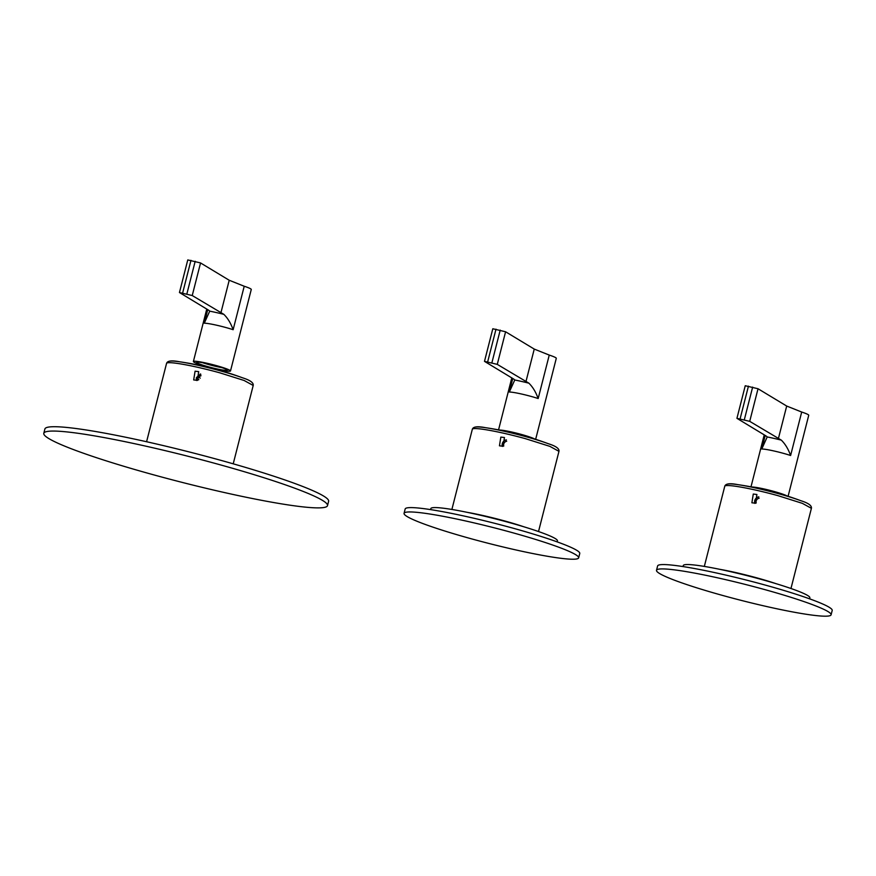 <?xml version="1.0" encoding="UTF-8"?>
<svg xmlns="http://www.w3.org/2000/svg" width="876" height="876" viewBox="0 0 876 876"><rect width="100%" height="100%" fill="white"/><g stroke="black" fill="none" stroke-linecap="round" stroke-linejoin="round"><path stroke-width="1.31" d="M43.8 433.313L44.906 428.977A146.391 13.381 14.3 0 1 219.066 459.845A146.391 13.381 14.3 0 1 328.61 501.291L327.504 505.638A146.391 13.381 14.3 0 1 153.355 474.759A146.391 13.381 14.3 0 1 43.8 433.313A146.391 13.381 14.3 0 1 217.96 464.192A146.391 13.381 14.3 0 1 327.504 505.638M195.074 371.194L193.684 379.932L197.319 380.381L198.688 371.632L195.074 371.194M200.626 373.997L200.078 374.107M200.648 374.041L196.465 377.534A4.5 4.292 -58.9 0 0 196.717 380.512M197.658 380.272A3.384 3.219 121.1 0 1 200.878 374.994M200.922 375.837L198.6 376.581L197.954 379.089L198.655 379.768M197.954 379.089L198.852 379.636M198.6 376.581L200.21 378.18M430.576 509.602L430.839 508.584A65.317 5.968 14.3 0 1 508.54 522.359A65.317 5.968 14.3 0 1 557.421 540.853L557.158 541.872M404.066 513.336L405.172 508.989A90.086 8.234 14.3 0 1 512.34 527.987A90.086 8.234 14.3 0 1 579.759 553.49L578.653 557.837A90.086 8.234 14.3 0 1 471.474 538.839A90.086 8.234 14.3 0 1 404.066 513.336A90.086 8.234 14.3 0 1 511.234 532.334A90.086 8.234 14.3 0 1 578.653 557.837M467.258 512.351A44.709 4.084 14.3 0 1 504.543 520.924A44.709 4.084 14.3 0 1 523.64 526.717M500.831 437.091L499.451 445.818L503.087 446.267L504.456 437.529L500.831 437.091M506.394 439.883L505.715 440.037A4.84 4.621 -58.9 0 0 502.43 446.399M506.678 441.252A3.657 3.493 -58.9 0 0 503.766 446.015M683.017 566.575L683.28 565.546A65.317 5.968 14.3 0 1 760.981 579.321A65.317 5.968 14.3 0 1 809.851 597.815L809.599 598.834M656.507 570.298L657.613 565.951A90.086 8.234 14.3 0 1 764.781 584.949A90.086 8.234 14.3 0 1 832.2 610.452L831.094 614.799A90.086 8.234 14.3 0 1 723.915 595.8A90.086 8.234 14.3 0 1 656.507 570.298A90.086 8.234 14.3 0 1 763.675 589.296A90.086 8.234 14.3 0 1 831.094 614.799M719.7 569.312A44.709 4.084 14.3 0 1 756.984 577.897A44.709 4.084 14.3 0 1 776.07 583.69M753.272 494.053L751.893 502.78L755.528 503.229L756.897 494.491L753.272 494.053M758.835 496.856L758.156 496.999A4.84 4.621 -58.9 0 0 754.871 503.371M759.12 498.214A3.657 3.493 -58.9 0 0 756.207 502.977M524.921 436.073A15.768 1.445 -165.7 0 0 526.848 436.434M507.653 431.55A15.768 1.445 -165.7 0 0 509.525 432.153M504.685 431.091A15.768 1.445 14.3 0 1 512.898 432.613A15.768 1.445 14.3 0 1 529.673 437.463M534.678 439.007A19.141 1.752 -165.7 0 0 512.022 432.087A19.141 1.752 -165.7 0 0 499.561 430.061M535.652 439.325L556.293 358.317A19.141 1.752 -165.7 0 0 549.252 355.076L534.25 349.086L505.583 331.774L492.805 328.763L484.494 361.361L513.314 378.837A45.037 4.117 -165.7 0 1 514.76 379.987L509.317 392.021A19.141 1.752 -165.7 0 1 521.713 394.058A19.141 1.752 -165.7 0 1 538.171 398.536C535.849 392.076 532.75 386.951 528.874 383.173L497.272 364.372L484.494 361.361M777.362 493.046A15.768 1.445 -165.7 0 0 779.29 493.407M760.094 488.512A15.768 1.445 -165.7 0 0 761.967 489.115M757.127 488.052A15.768 1.445 14.3 0 1 765.339 489.585A15.768 1.445 14.3 0 1 782.115 494.425M787.119 495.969A19.141 1.752 -165.7 0 0 764.463 489.049A19.141 1.752 -165.7 0 0 751.991 487.023M788.093 496.287L808.734 415.279A19.141 1.752 -165.7 0 0 801.693 412.038L786.692 406.048L758.025 388.747L745.246 385.736L736.935 418.334L765.755 435.799A45.037 4.117 -165.7 0 1 767.201 436.949L761.759 448.994A19.141 1.752 -165.7 0 1 774.154 451.02A19.141 1.752 -165.7 0 1 790.612 455.498C788.29 449.049 785.192 443.924 781.315 440.135L749.714 421.345L736.935 418.334M202.619 362.708A15.768 1.445 -165.7 0 0 209.014 364.646A15.768 1.445 14.3 0 0 216.58 366.54A15.768 1.445 -165.7 0 0 221.814 367.602M222.581 370A15.768 1.445 14.3 0 1 216.022 368.708A15.768 1.445 14.3 0 1 208.466 366.814A15.768 1.445 14.3 0 1 196.662 362.346A15.768 1.445 14.3 0 1 207.864 363.781A15.768 1.445 14.3 0 1 227.223 370.143A15.768 1.445 14.3 0 1 222.581 370M216.898 369.234A19.141 1.752 -165.7 0 0 230.498 370.975A19.141 1.752 -165.7 0 0 206.988 363.255A19.141 1.752 -165.7 0 0 193.388 361.514A19.141 1.752 -165.7 0 0 216.898 369.234M230.498 370.975L251.27 289.474A19.141 1.752 -165.7 0 0 244.218 286.244L229.216 280.254L200.549 262.942L187.771 259.931L179.46 292.529L208.28 309.995A45.037 4.117 -165.7 0 1 209.725 311.155L204.283 323.189A19.141 1.752 -165.7 0 1 216.679 325.226A19.141 1.752 -165.7 0 1 233.136 329.704C230.815 323.244 227.716 318.119 223.84 314.342L192.238 295.54L179.46 292.529M233.224 463.82L253.208 385.462L244.141 380.491L219.745 372.804A44.709 4.084 14.3 0 0 166.56 363.376C167.425 360.748 171.773 360.222 179.602 361.777A42.771 3.909 14.3 0 1 219.865 370.723A306.293 62.503 -74.6 0 0 217.149 369.628A306.293 306.293 0 0 0 179.602 361.777A42.771 3.909 14.3 0 0 170.064 361.142M253.208 385.462C253.701 382.746 250.142 380.195 242.521 377.808A42.771 3.909 -165.7 0 0 219.865 370.723M451.885 509.46L472.328 429.262A44.709 4.084 14.3 0 1 525.512 438.69L549.909 446.377L558.965 451.348C559.457 448.632 555.899 446.081 548.277 443.705A42.771 3.909 -165.7 0 0 525.633 436.609A306.293 62.503 -74.6 0 0 522.917 435.514A306.293 306.293 0 0 0 485.37 427.663A42.771 3.909 14.3 0 1 525.633 436.609M475.832 427.039A42.771 3.909 14.3 0 1 485.37 427.663C477.53 426.108 473.182 426.634 472.328 429.262M704.326 566.422L724.77 486.224A44.709 4.084 14.3 0 1 777.954 495.652L802.339 503.339L811.406 508.31C811.899 505.594 808.34 503.054 800.719 500.667A42.771 3.909 -165.7 0 0 778.074 493.571A306.293 62.503 -74.6 0 0 775.359 492.476A306.293 306.293 0 0 0 737.811 484.636A42.771 3.909 14.3 0 1 778.074 493.571M728.263 484.001A42.771 3.909 14.3 0 1 737.811 484.636C729.971 483.07 725.624 483.607 724.77 486.224M549.252 355.076L538.171 398.536M528.874 383.173A30.408 2.781 -165.7 0 0 521.57 381.432A30.408 2.781 -165.7 0 0 514.76 379.987M505.583 331.774L497.272 364.372M525.939 381.684L534.25 349.086M496.002 329.168L487.691 361.777M491.907 362.719L500.207 330.121M512.756 378.498L509.317 392.021M801.693 412.038L790.612 455.498M781.315 440.135A30.408 2.781 -165.7 0 0 774.012 438.394A30.408 2.781 -165.7 0 0 767.201 436.949M758.025 388.747L749.714 421.345M778.381 438.646L786.692 406.048M748.443 386.141L740.132 418.739M744.337 419.692L752.648 387.093M765.197 435.46L761.759 448.994M244.218 286.244L233.136 329.704M223.84 314.342A30.408 2.781 -165.7 0 0 216.536 312.601A30.408 2.781 -165.7 0 0 209.725 311.155M200.549 262.942L192.238 295.54M220.905 312.852L229.216 280.254M190.968 260.336L182.657 292.934M186.873 293.887L195.184 261.289M207.732 309.666L204.283 323.189M146.588 441.734L166.56 363.376M242.521 377.808A306.293 306.293 0 0 0 217.149 369.628M538.521 531.535L558.965 451.348M548.277 443.705A306.293 306.293 0 0 0 522.917 435.514M790.962 588.508L811.406 508.31M800.719 500.667A306.293 306.293 0 0 0 775.359 492.476M511.792 377.917L498.553 429.864M764.233 434.879L750.995 486.826M206.758 309.075L193.388 361.514"/></g></svg>
